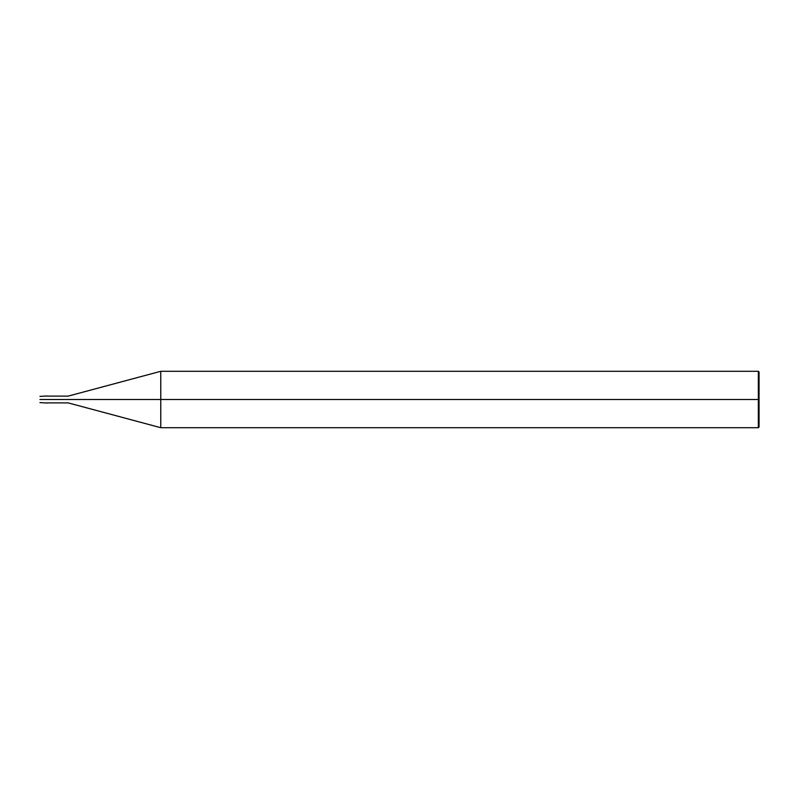 <?xml version="1.0" encoding="UTF-8"?>
<svg xmlns="http://www.w3.org/2000/svg" width="799" height="799" viewBox="0 0 799 799"><rect width="100%" height="100%" fill="white"/><g stroke="black" fill="none" stroke-linecap="round" stroke-linejoin="round"><path stroke-width="1.2" d="M46.122 399.5C46.122 404.044 46.122 404.044 46.122 399.5C46.122 394.956 46.122 394.956 46.122 399.5L40.369 399.5C40.369 394.956 40.369 394.956 40.369 399.5L39.95 399.5C39.95 395.495 39.95 395.495 39.95 399.5C39.95 403.505 39.95 403.505 39.95 399.5L40.369 399.5C40.369 394.956 40.369 394.956 40.369 399.5C40.369 404.044 40.369 404.044 40.369 399.5C40.369 404.044 40.369 404.044 40.369 399.5L46.122 399.5C46.122 404.044 46.122 404.044 46.122 399.5C46.122 394.956 46.122 394.956 46.122 399.5C46.122 394.956 46.122 394.956 46.122 399.5C46.122 404.044 46.122 404.044 46.122 399.5L47.001 399.5C47.001 394.956 47.001 394.956 47.001 399.5L46.122 399.5M759.05 399.5L759.05 426.996L759.05 372.004L759.05 399.5L758.341 399.5L758.341 371.295L758.341 399.5L160.769 399.5L160.769 371.295L160.769 399.5L68.155 399.5C68.155 395.135 68.155 395.135 68.155 399.5L47.001 399.5C47.001 394.956 47.001 394.956 47.001 399.5C47.001 404.044 47.001 404.044 47.001 399.5C47.001 404.044 47.001 404.044 47.001 399.5L68.155 399.5C68.155 395.135 68.155 395.135 68.155 399.5C68.155 403.865 68.155 403.865 68.155 399.5C68.155 403.865 68.155 403.865 68.155 399.5L160.769 399.5L160.769 371.295L160.769 427.705L160.769 399.5L160.769 427.705L160.769 399.5L758.341 399.5L758.341 371.295L758.341 427.705L758.341 399.5L758.341 427.705L758.341 399.5L759.05 399.5L759.05 426.996L759.05 399.5M47.001 395.974L39.95 396.394M47.001 403.026L39.95 402.606M47.001 396.114L68.155 396.114L160.769 371.295L758.341 371.295L759.05 372.004M47.001 402.886L68.155 402.886L160.769 427.705L758.341 427.705L759.05 426.996"/></g></svg>
